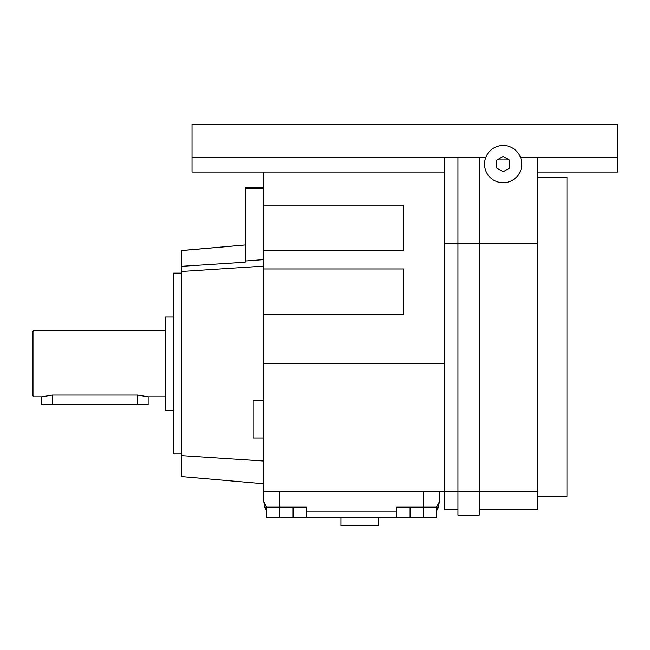 <?xml version="1.0" encoding="UTF-8"?>
<svg xmlns="http://www.w3.org/2000/svg" width="650" height="650" viewBox="0 0 650 650"><rect width="100%" height="100%" fill="white"/><g stroke="black" fill="none" stroke-linecap="round" stroke-linejoin="round"><path stroke-width="0.97" d="M173.428 410.093L165.457 410.093L165.457 317.021L173.428 317.021M173.428 453.968L173.428 273.146L181.407 273.146L181.407 453.968L173.428 453.968M537.729 177.19L566.979 177.19L566.979 496.283L537.729 496.283M263.843 259.602L245.229 261.016L245.229 187.533L263.843 187.533M403.447 250.729L263.843 250.729L263.843 205.156L403.447 205.156L403.447 250.729M403.447 314.551L263.843 314.551L263.843 268.97L403.447 268.97L403.447 314.551M378.178 517.782L378.178 525.761L340.957 525.761L340.957 517.782M484.543 164.125A18.614 18.614 0 0 0 503.157 182.739A18.614 18.614 0 0 0 521.771 164.125A18.614 18.614 0 0 0 503.157 145.511A18.614 18.614 0 0 0 484.543 164.125M263.843 438.011L253.207 438.011L253.207 400.782L263.843 400.782M148.168 404.771L148.168 396.793L137.532 395.046L52.447 395.046L41.803 396.793L41.803 404.771L148.168 404.771M32.5 331.646L33.833 330.322L33.833 396.793L32.5 395.468L32.5 331.646M33.833 330.322L165.457 330.322M41.803 396.793L33.833 396.793M165.457 396.793L148.168 396.793M496.511 167.96L496.511 160.29L503.157 156.447L509.803 160.29L509.803 167.96L503.157 171.803L496.511 167.96M509.202 159.941L497.112 159.941M537.729 172.104L617.5 172.104L617.5 124.239L192.043 124.239L192.043 157.479L485.769 157.479M457.957 157.479L457.957 515.125L479.229 515.125L479.229 243.669L537.729 243.669L537.729 157.479L617.5 157.479M520.544 157.479L537.729 157.479M306.386 517.782L279.793 517.782L279.793 507.146L264.753 507.146A15.957 15.957 0 0 0 266.5 510.648L264.753 507.146L263.843 501.832L263.843 491.197L279.793 491.197L279.793 507.146L306.386 507.146L306.386 517.782L410.093 517.782L410.093 507.146M439.343 491.197L439.343 501.832L438.425 507.146L423.386 507.146L423.386 491.197L279.793 491.197M423.386 491.197L537.729 491.197L537.729 243.669M436.678 507.146L436.678 517.782L423.386 517.782L423.386 507.146L396.793 507.146L396.793 517.782M438.425 507.146L436.678 510.648A15.957 15.957 0 0 0 438.425 507.146L439.343 501.832L436.483 507.146M264.753 507.146L263.843 501.832L266.703 507.146M293.093 517.782L293.093 507.146M279.793 517.782L266.5 517.782L266.5 507.146M423.386 517.782L410.093 517.782M263.843 314.551L263.843 491.197M263.843 250.729L263.843 268.97M263.843 172.104L263.843 205.156M263.843 363.553L444.657 363.553M245.229 261.016L245.229 262.21L181.407 266.329L181.407 277.136L181.407 250.543L181.407 273.146M245.229 262.21L245.229 244.969L181.407 250.599M263.843 461.012L181.407 455.618L181.407 266.329M181.407 271.497L263.843 266.102M192.043 157.479L192.043 172.104L444.657 172.104M479.229 509.803L537.729 509.803L537.729 491.197M444.657 157.479L444.657 243.669L479.229 243.669L479.229 157.479M444.657 243.669L444.657 509.803L457.957 509.803M181.407 455.618L181.407 476.572L181.407 455.618M52.447 404.771L52.447 395.046M137.532 395.046L137.532 404.771M396.793 511.136L306.386 511.136M181.407 250.543L245.229 244.961M245.229 188.029L263.843 188.029M181.407 476.572L263.843 483.779"/></g></svg>
